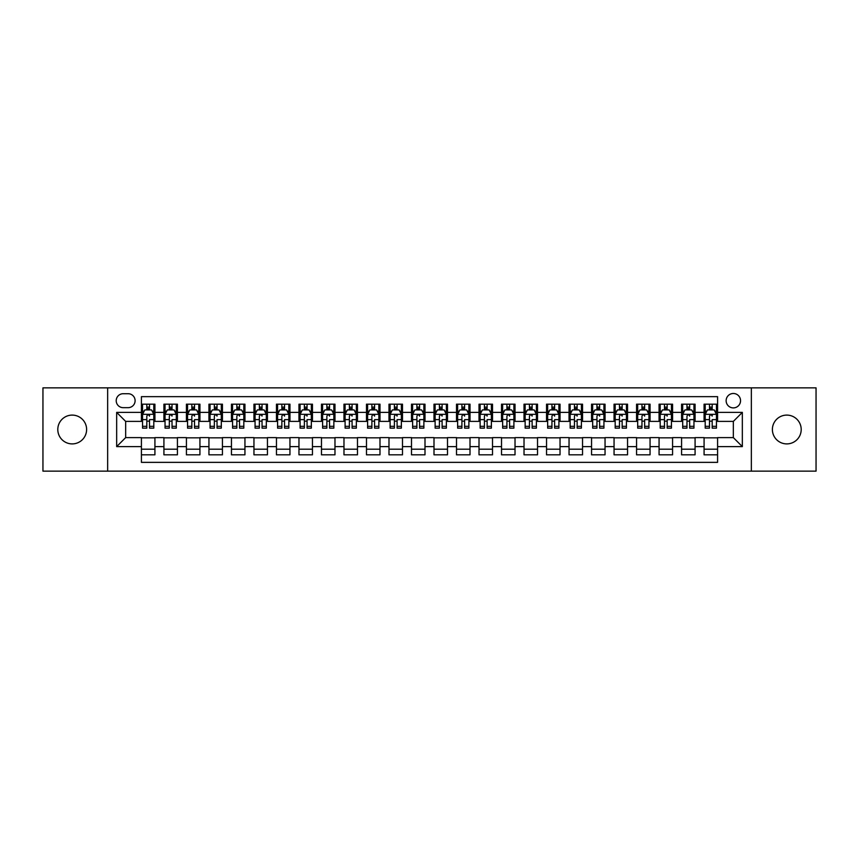 <?xml version="1.0" encoding="UTF-8"?>
<svg xmlns="http://www.w3.org/2000/svg" width="859" height="859" viewBox="0 0 859 859"><rect width="100%" height="100%" fill="white"/><g stroke="black" fill="none" stroke-linecap="round" stroke-linejoin="round"><path stroke-width="1.29" d="M786.79 415.101A14.399 14.399 0 0 0 772.391 429.5A14.399 14.399 0 0 0 786.79 443.899A14.399 14.399 0 0 0 801.2 429.5A14.399 14.399 0 0 0 786.79 415.101M72.21 415.101A14.399 14.399 0 0 0 57.8 429.5A14.399 14.399 0 0 0 72.21 443.899A14.399 14.399 0 0 0 86.609 429.5A14.399 14.399 0 0 0 72.21 415.101M733.339 393.486A7.205 7.205 0 0 0 726.134 400.691A7.205 7.205 0 0 0 733.339 407.896A7.205 7.205 0 0 0 740.544 400.691A7.205 7.205 0 0 0 733.339 393.486M751.346 471.14L816.05 471.14L816.05 387.86L751.346 387.86L751.346 471.14L107.654 471.14L107.654 387.86L42.95 387.86L42.95 471.14L107.654 471.14M717.587 404.181L704.079 404.181L704.079 412.395L695.081 412.395L695.081 421.393L704.079 421.393L704.079 412.395M695.081 412.395L695.081 404.181L681.574 404.181L681.574 412.395L672.576 412.395L672.576 421.393L681.574 421.393L681.574 412.395M672.576 412.395L672.576 404.181L659.068 404.181L659.068 412.395L650.059 412.395L650.059 421.393L659.068 421.393L659.068 412.395M650.059 412.395L650.059 404.181L636.562 404.181L636.562 412.395L627.553 412.395L627.553 421.393L636.562 421.393L636.562 412.395M627.553 412.395L627.553 404.181L614.056 404.181L614.056 412.395L605.047 412.395L605.047 421.393L614.056 421.393L614.056 412.395M605.047 412.395L605.047 404.181L591.55 404.181L591.55 412.395L582.542 412.395L582.542 421.393L591.55 421.393L591.55 412.395M582.542 412.395L582.542 404.181L569.045 404.181L569.045 412.395L560.036 412.395L560.036 421.393L569.045 421.393L569.045 412.395M560.036 412.395L560.036 404.181L546.539 404.181L546.539 412.395L537.53 412.395L537.53 421.393L546.539 421.393L546.539 412.395M537.53 412.395L537.53 404.181L524.022 404.181L524.022 412.395L515.024 412.395L515.024 421.393L524.022 421.393L524.022 412.395M515.024 412.395L515.024 404.181L501.516 404.181L501.516 412.395L492.518 412.395L492.518 421.393L501.516 421.393L501.516 412.395M492.518 412.395L492.518 404.181L479.011 404.181L479.011 412.395L470.013 412.395L470.013 421.393L479.011 421.393L479.011 412.395M470.013 412.395L470.013 404.181L456.505 404.181L456.505 412.395L447.507 412.395L447.507 421.393L456.505 421.393L456.505 412.395M447.507 412.395L447.507 404.181L433.999 404.181L433.999 412.395L425.001 412.395L425.001 421.393L433.999 421.393L433.999 412.395M425.001 412.395L425.001 404.181L411.493 404.181L411.493 412.395L402.495 412.395L402.495 421.393L411.493 421.393L411.493 412.395M402.495 412.395L402.495 404.181L388.987 404.181L388.987 412.395L379.989 412.395L379.989 421.393L388.987 421.393L388.987 412.395M379.989 412.395L379.989 404.181L366.482 404.181L366.482 412.395L357.484 412.395L357.484 421.393L366.482 421.393L366.482 412.395M357.484 412.395L357.484 404.181L343.976 404.181L343.976 412.395L334.978 412.395L334.978 421.393L343.976 421.393L343.976 412.395M334.978 412.395L334.978 404.181L321.47 404.181L321.47 412.395L312.461 412.395L312.461 421.393L321.47 421.393L321.47 412.395M312.461 412.395L312.461 404.181L298.964 404.181L298.964 412.395L289.955 412.395L289.955 421.393L298.964 421.393L298.964 412.395M289.955 412.395L289.955 404.181L276.458 404.181L276.458 412.395L267.45 412.395L267.45 421.393L276.458 421.393L276.458 412.395M267.45 412.395L267.45 404.181L253.953 404.181L253.953 412.395L244.944 412.395L244.944 421.393L253.953 421.393L253.953 412.395M244.944 412.395L244.944 404.181L231.447 404.181L231.447 412.395L222.438 412.395L222.438 421.393L231.447 421.393L231.447 412.395M222.438 412.395L222.438 404.181L208.941 404.181L208.941 412.395L199.932 412.395L199.932 421.393L208.941 421.393L208.941 412.395M199.932 412.395L199.932 404.181L186.424 404.181L186.424 412.395L177.426 412.395L177.426 421.393L186.424 421.393L186.424 412.395M177.426 412.395L177.426 404.181L163.919 404.181L163.919 421.393L154.921 421.393L154.921 404.181L141.413 404.181M141.413 454.819L154.921 454.819L154.921 437.607L163.919 437.607L163.919 454.819L177.426 454.819L177.426 437.607L186.424 437.607L186.424 446.605L177.426 446.605M186.424 446.605L186.424 454.819L199.932 454.819L199.932 437.607L208.941 437.607L208.941 446.605L199.932 446.605M208.941 446.605L208.941 454.819L222.438 454.819L222.438 437.607L231.447 437.607L231.447 446.605L222.438 446.605M231.447 446.605L231.447 454.819L244.944 454.819L244.944 437.607L253.953 437.607L253.953 446.605L244.944 446.605M253.953 446.605L253.953 454.819L267.45 454.819L267.45 437.607L276.458 437.607L276.458 446.605L267.45 446.605M276.458 446.605L276.458 454.819L289.955 454.819L289.955 437.607L298.964 437.607L298.964 446.605L289.955 446.605M298.964 446.605L298.964 454.819L312.461 454.819L312.461 437.607L321.47 437.607L321.47 446.605L312.461 446.605M321.47 446.605L321.47 454.819L334.978 454.819L334.978 437.607L343.976 437.607L343.976 446.605L334.978 446.605M343.976 446.605L343.976 454.819L357.484 454.819L357.484 437.607L366.482 437.607L366.482 446.605L357.484 446.605M366.482 446.605L366.482 454.819L379.989 454.819L379.989 437.607L388.987 437.607L388.987 446.605L379.989 446.605M388.987 446.605L388.987 454.819L402.495 454.819L402.495 437.607L411.493 437.607L411.493 446.605L402.495 446.605M411.493 446.605L411.493 454.819L425.001 454.819L425.001 437.607L433.999 437.607L433.999 446.605L425.001 446.605M433.999 446.605L433.999 454.819L447.507 454.819L447.507 437.607L456.505 437.607L456.505 446.605L447.507 446.605M456.505 446.605L456.505 454.819L470.013 454.819L470.013 437.607L479.011 437.607L479.011 446.605L470.013 446.605M479.011 446.605L479.011 454.819L492.518 454.819L492.518 437.607L501.516 437.607L501.516 446.605L492.518 446.605M501.516 446.605L501.516 454.819L515.024 454.819L515.024 437.607L524.022 437.607L524.022 446.605L515.024 446.605M524.022 446.605L524.022 454.819L537.53 454.819L537.53 437.607L546.539 437.607L546.539 446.605L537.53 446.605M546.539 446.605L546.539 454.819L560.036 454.819L560.036 437.607L569.045 437.607L569.045 446.605L560.036 446.605M569.045 446.605L569.045 454.819L582.542 454.819L582.542 437.607L591.55 437.607L591.55 446.605L582.542 446.605M591.55 446.605L591.55 454.819L605.047 454.819L605.047 437.607L614.056 437.607L614.056 446.605L605.047 446.605M614.056 446.605L614.056 454.819L627.553 454.819L627.553 437.607L636.562 437.607L636.562 446.605L627.553 446.605M636.562 446.605L636.562 454.819L650.059 454.819L650.059 437.607L659.068 437.607L659.068 446.605L650.059 446.605M659.068 446.605L659.068 454.819L672.576 454.819L672.576 437.607L681.574 437.607L681.574 446.605L672.576 446.605M681.574 446.605L681.574 454.819L695.081 454.819L695.081 437.607L704.079 437.607L704.079 446.605L695.081 446.605M123.181 407.671L128.141 407.671A6.979 6.979 0 0 0 135.11 400.691A6.979 6.979 0 0 0 128.141 393.712L123.181 393.712A6.979 6.979 0 0 0 116.212 400.691A6.979 6.979 0 0 0 123.181 407.671M751.346 387.86L107.654 387.86M717.587 412.395L717.587 396.643L141.413 396.643L141.413 421.393L125.661 421.393L125.661 437.607L141.413 437.607L141.413 462.357L717.587 462.357L717.587 437.607L733.339 437.607L733.339 421.393L717.587 421.393L717.587 412.395L742.337 412.395L742.337 446.605L717.587 446.605M141.413 446.605L116.663 446.605L116.663 412.395L141.413 412.395M704.079 446.605L704.079 454.819L717.587 454.819M141.413 409.807L142.54 409.807M146.814 409.807L149.52 409.807M153.793 409.807L154.921 409.807M141.413 421.168L142.54 421.168M146.814 421.168L149.52 421.168M153.793 421.168L154.921 421.168M141.413 437.832L154.921 437.832M141.413 449.193L154.921 449.193M163.919 421.168L165.046 421.168M169.32 421.168L172.025 421.168M176.299 421.168L177.426 421.168M163.919 409.807L165.046 409.807M169.32 409.807L172.025 409.807M176.299 409.807L177.426 409.807M163.919 437.832L177.426 437.832M163.919 449.193L177.426 449.193M186.424 437.832L199.932 437.832M186.424 449.193L199.932 449.193M186.424 409.807L187.552 409.807M191.836 409.807L194.531 409.807M198.805 409.807L199.932 409.807M186.424 421.168L187.552 421.168M191.836 421.168L194.531 421.168M198.805 421.168L199.932 421.168M208.941 437.832L222.438 437.832M208.941 449.193L222.438 449.193M208.941 409.807L210.058 409.807M214.342 409.807L217.037 409.807M221.311 409.807L222.438 409.807M208.941 421.168L210.058 421.168M214.342 421.168L217.037 421.168M221.311 421.168L222.438 421.168M231.447 437.832L244.944 437.832M231.447 449.193L244.944 449.193M231.447 409.807L232.564 409.807M236.848 409.807L239.543 409.807M243.816 409.807L244.944 409.807M231.447 421.168L232.564 421.168M236.848 421.168L239.543 421.168M243.816 421.168L244.944 421.168M253.953 437.832L267.45 437.832M253.953 449.193L267.45 449.193M253.953 409.807L255.069 409.807M259.354 409.807L262.049 409.807M266.322 409.807L267.45 409.807M253.953 421.168L255.069 421.168M259.354 421.168L262.049 421.168M266.322 421.168L267.45 421.168M276.458 437.832L289.955 437.832M276.458 449.193L289.955 449.193M276.458 409.807L277.586 409.807M281.859 409.807L284.554 409.807M288.839 409.807L289.955 409.807M276.458 421.168L277.586 421.168M281.859 421.168L284.554 421.168M288.839 421.168L289.955 421.168M298.964 437.832L312.461 437.832M298.964 449.193L312.461 449.193M298.964 409.807L300.092 409.807M304.365 409.807L307.06 409.807M311.345 409.807L312.461 409.807M298.964 421.168L300.092 421.168M304.365 421.168L307.06 421.168M311.345 421.168L312.461 421.168M321.47 437.832L334.978 437.832M321.47 449.193L334.978 449.193M321.47 409.807L322.597 409.807M326.871 409.807L329.566 409.807M333.85 409.807L334.978 409.807M321.47 421.168L322.597 421.168M326.871 421.168L329.566 421.168M333.85 421.168L334.978 421.168M343.976 437.832L357.484 437.832M343.976 449.193L357.484 449.193M343.976 409.807L345.103 409.807M349.377 409.807L352.083 409.807M356.356 409.807L357.484 409.807M343.976 421.168L345.103 421.168M349.377 421.168L352.083 421.168M356.356 421.168L357.484 421.168M366.482 437.832L379.989 437.832M366.482 449.193L379.989 449.193M366.482 409.807L367.609 409.807M371.883 409.807L374.588 409.807M378.862 409.807L379.989 409.807M366.482 421.168L367.609 421.168M371.883 421.168L374.588 421.168M378.862 421.168L379.989 421.168M388.987 437.832L402.495 437.832M388.987 449.193L402.495 449.193M388.987 409.807L390.115 409.807M394.388 409.807L397.094 409.807M401.368 409.807L402.495 409.807M388.987 421.168L390.115 421.168M394.388 421.168L397.094 421.168M401.368 421.168L402.495 421.168M411.493 437.832L425.001 437.832M411.493 449.193L425.001 449.193M411.493 409.807L412.621 409.807M416.894 409.807L419.6 409.807M423.874 409.807L425.001 409.807M411.493 421.168L412.621 421.168M416.894 421.168L419.6 421.168M423.874 421.168L425.001 421.168M433.999 437.832L447.507 437.832M433.999 449.193L447.507 449.193M433.999 409.807L435.126 409.807M439.4 409.807L442.106 409.807M446.379 409.807L447.507 409.807M433.999 421.168L435.126 421.168M439.4 421.168L442.106 421.168M446.379 421.168L447.507 421.168M456.505 437.832L470.013 437.832M456.505 449.193L470.013 449.193M456.505 409.807L457.632 409.807M461.906 409.807L464.612 409.807M468.885 409.807L470.013 409.807M456.505 421.168L457.632 421.168M461.906 421.168L464.612 421.168M468.885 421.168L470.013 421.168M479.011 437.832L492.518 437.832M479.011 449.193L492.518 449.193M479.011 409.807L480.138 409.807M484.412 409.807L487.117 409.807M491.391 409.807L492.518 409.807M479.011 421.168L480.138 421.168M484.412 421.168L487.117 421.168M491.391 421.168L492.518 421.168M501.516 437.832L515.024 437.832M501.516 449.193L515.024 449.193M501.516 409.807L502.644 409.807M506.917 409.807L509.623 409.807M513.897 409.807L515.024 409.807M501.516 421.168L502.644 421.168M506.917 421.168L509.623 421.168M513.897 421.168L515.024 421.168M524.022 437.832L537.53 437.832M524.022 449.193L537.53 449.193M524.022 409.807L525.15 409.807M529.434 409.807L532.129 409.807M536.403 409.807L537.53 409.807M524.022 421.168L525.15 421.168M529.434 421.168L532.129 421.168M536.403 421.168L537.53 421.168M546.539 437.832L560.036 437.832M546.539 449.193L560.036 449.193M546.539 409.807L547.655 409.807M551.94 409.807L554.635 409.807M558.908 409.807L560.036 409.807M546.539 421.168L547.655 421.168M551.94 421.168L554.635 421.168M558.908 421.168L560.036 421.168M569.045 437.832L582.542 437.832M569.045 449.193L582.542 449.193M569.045 409.807L570.161 409.807M574.446 409.807L577.141 409.807M581.414 409.807L582.542 409.807M569.045 421.168L570.161 421.168M574.446 421.168L577.141 421.168M581.414 421.168L582.542 421.168M591.55 437.832L605.047 437.832M591.55 449.193L605.047 449.193M591.55 409.807L592.678 409.807M596.951 409.807L599.646 409.807M603.931 409.807L605.047 409.807M591.55 421.168L592.678 421.168M596.951 421.168L599.646 421.168M603.931 421.168L605.047 421.168M614.056 437.832L627.553 437.832M614.056 449.193L627.553 449.193M614.056 409.807L615.184 409.807M619.457 409.807L622.152 409.807M626.436 409.807L627.553 409.807M614.056 421.168L615.184 421.168M619.457 421.168L622.152 421.168M626.436 421.168L627.553 421.168M636.562 437.832L650.059 437.832M636.562 449.193L650.059 449.193M636.562 409.807L637.689 409.807M641.963 409.807L644.658 409.807M648.942 409.807L650.059 409.807M636.562 421.168L637.689 421.168M641.963 421.168L644.658 421.168M648.942 421.168L650.059 421.168M659.068 437.832L672.576 437.832M659.068 449.193L672.576 449.193M659.068 409.807L660.195 409.807M664.469 409.807L667.164 409.807M671.448 409.807L672.576 409.807M659.068 421.168L660.195 421.168M664.469 421.168L667.164 421.168M671.448 421.168L672.576 421.168M681.574 437.832L695.081 437.832M681.574 449.193L695.081 449.193M681.574 409.807L682.701 409.807M686.975 409.807L689.68 409.807M693.954 409.807L695.081 409.807M681.574 421.168L682.701 421.168M686.975 421.168L689.68 421.168M693.954 421.168L695.081 421.168M704.079 437.832L717.587 437.832M704.079 449.193L717.587 449.193M704.079 409.807L705.207 409.807M709.48 409.807L712.186 409.807M716.46 409.807L717.587 409.807M704.079 421.168L705.207 421.168M709.48 421.168L712.186 421.168M716.46 421.168L717.587 421.168M125.661 421.393L116.663 412.395M125.661 437.607L116.663 446.605M742.337 412.395L733.339 421.393M742.337 446.605L733.339 437.607M149.52 404.181L149.52 409.915L149.52 407.102L146.814 407.102M153.793 426.311L149.52 426.311L149.52 428.147L153.793 428.147L153.793 414.425L151.549 409.915L144.795 409.915L142.54 414.425L142.54 419.632L142.54 404.181M142.54 423.702L142.54 425.226M142.54 411.203L142.54 407.102M142.54 426.311L142.54 428.147L146.814 428.147L146.814 426.311L142.54 426.311L142.54 419.632L146.814 419.632L146.814 423.702M153.793 411.203L153.793 407.102M149.52 426.311L149.52 419.632L153.793 419.632L153.793 404.181M146.814 409.915L146.814 404.181M149.52 423.702L149.52 425.226M146.814 426.311L146.814 416.11C147.716 414.371 148.618 414.371 149.52 416.11L149.52 414.306M172.025 404.181L172.025 409.915L172.025 407.102L169.32 407.102M176.299 426.311L172.025 426.311L172.025 428.147L176.299 428.147L176.299 414.425L174.055 409.915L167.301 409.915L165.046 414.425L165.046 419.632L165.046 404.181M165.046 423.702L165.046 425.226M165.046 411.203L165.046 407.102M165.046 426.311L165.046 428.147L169.32 428.147L169.32 426.311L165.046 426.311L165.046 419.632L169.32 419.632L169.32 423.702M176.299 411.203L176.299 407.102M172.025 426.311L172.025 419.632L176.299 419.632L176.299 404.181M169.32 409.915L169.32 404.181M172.025 423.702L172.025 425.226M169.32 426.311L169.32 416.11C170.222 414.371 171.124 414.371 172.025 416.11L172.025 414.306M194.531 404.181L194.531 409.915L194.531 407.102L191.836 407.102M198.805 426.311L194.531 426.311L194.531 428.147L198.805 428.147L198.805 414.425L196.561 409.915L189.807 409.915L187.552 414.425L187.552 419.632L187.552 404.181M187.552 423.702L187.552 425.226M187.552 411.203L187.552 407.102M187.552 426.311L187.552 428.147L191.836 428.147L191.836 426.311L187.552 426.311L187.552 419.632L191.836 419.632L191.836 423.702M198.805 411.203L198.805 407.102M194.531 426.311L194.531 419.632L198.805 419.632L198.805 404.181M191.836 409.915L191.836 404.181M194.531 423.702L194.531 425.226M191.836 426.311L191.836 416.11C192.727 414.371 193.629 414.371 194.531 416.11L194.531 414.306M217.037 404.181L217.037 409.915L217.037 407.102L214.342 407.102M221.311 426.311L217.037 426.311L217.037 428.147L221.311 428.147L221.311 414.425L219.066 409.915L212.313 409.915L210.058 414.425L210.058 419.632L210.058 404.181M210.058 423.702L210.058 425.226M210.058 411.203L210.058 407.102M210.058 426.311L210.058 428.147L214.342 428.147L214.342 426.311L210.058 426.311L210.058 419.632L214.342 419.632L214.342 423.702M221.311 411.203L221.311 407.102M217.037 426.311L217.037 419.632L221.311 419.632L221.311 404.181M214.342 409.915L214.342 404.181M217.037 423.702L217.037 425.226M214.342 426.311L214.342 416.11C215.244 414.371 216.135 414.371 217.037 416.11L217.037 414.306M239.543 404.181L239.543 409.915L239.543 407.102L236.848 407.102M243.816 426.311L239.543 426.311L239.543 428.147L243.816 428.147L243.816 414.425L241.572 409.915L234.818 409.915L232.564 414.425L232.564 419.632L232.564 404.181M232.564 423.702L232.564 425.226M232.564 411.203L232.564 407.102M232.564 426.311L232.564 428.147L236.848 428.147L236.848 426.311L232.564 426.311L232.564 419.632L236.848 419.632L236.848 423.702M243.816 411.203L243.816 407.102M239.543 426.311L239.543 419.632L243.816 419.632L243.816 404.181M236.848 409.915L236.848 404.181M239.543 423.702L239.543 425.226M236.848 426.311L236.848 416.11C237.75 414.371 238.641 414.371 239.543 416.11L239.543 414.306M262.049 404.181L262.049 409.915L262.049 407.102L259.354 407.102M266.322 426.311L262.049 426.311L262.049 428.147L266.322 428.147L266.322 414.425L264.078 409.915L257.324 409.915L255.069 414.425L255.069 419.632L255.069 404.181M255.069 423.702L255.069 425.226M255.069 411.203L255.069 407.102M255.069 426.311L255.069 428.147L259.354 428.147L259.354 426.311L255.069 426.311L255.069 419.632L259.354 419.632L259.354 423.702M266.322 411.203L266.322 407.102M262.049 426.311L262.049 419.632L266.322 419.632L266.322 404.181M259.354 409.915L259.354 404.181M262.049 423.702L262.049 425.226M259.354 426.311L259.354 416.11C260.256 414.371 261.157 414.371 262.049 416.11L262.049 414.306M284.554 404.181L284.554 409.915L284.554 407.102L281.859 407.102M288.839 426.311L284.554 426.311L284.554 428.147L288.839 428.147L288.839 414.425L286.584 409.915L279.83 409.915L277.586 414.425L277.586 419.632L277.586 404.181M277.586 423.702L277.586 425.226M277.586 411.203L277.586 407.102M277.586 426.311L277.586 428.147L281.859 428.147L281.859 426.311L277.586 426.311L277.586 419.632L281.859 419.632L281.859 423.702M288.839 411.203L288.839 407.102M284.554 426.311L284.554 419.632L288.839 419.632L288.839 404.181M281.859 409.915L281.859 404.181M284.554 423.702L284.554 425.226M281.859 426.311L281.859 416.11C282.761 414.371 283.663 414.371 284.554 416.11L284.554 414.306M307.06 404.181L307.06 409.915L307.06 407.102L304.365 407.102M311.345 426.311L307.06 426.311L307.06 428.147L311.345 428.147L311.345 414.425L309.09 409.915L302.336 409.915L300.092 414.425L300.092 419.632L300.092 404.181M300.092 423.702L300.092 425.226M300.092 411.203L300.092 407.102M300.092 426.311L300.092 428.147L304.365 428.147L304.365 426.311L300.092 426.311L300.092 419.632L304.365 419.632L304.365 423.702M311.345 411.203L311.345 407.102M307.06 426.311L307.06 419.632L311.345 419.632L311.345 404.181M304.365 409.915L304.365 404.181M307.06 423.702L307.06 425.226M304.365 426.311L304.365 416.11C305.267 414.371 306.169 414.371 307.06 416.11L307.06 414.306M329.566 404.181L329.566 409.915L329.566 407.102L326.871 407.102M333.85 426.311L329.566 426.311L329.566 428.147L333.85 428.147L333.85 414.425L331.595 409.915L324.842 409.915L322.597 414.425L322.597 419.632L322.597 404.181M322.597 423.702L322.597 425.226M322.597 411.203L322.597 407.102M322.597 426.311L322.597 428.147L326.871 428.147L326.871 426.311L322.597 426.311L322.597 419.632L326.871 419.632L326.871 423.702M333.85 411.203L333.85 407.102M329.566 426.311L329.566 419.632L333.85 419.632L333.85 404.181M326.871 409.915L326.871 404.181M329.566 423.702L329.566 425.226M326.871 426.311L326.871 416.11C327.773 414.371 328.675 414.371 329.566 416.11L329.566 414.306M352.083 404.181L352.083 409.915L352.083 407.102L349.377 407.102M356.356 426.311L352.083 426.311L352.083 428.147L356.356 428.147L356.356 414.425L354.101 409.915L347.347 409.915L345.103 414.425L345.103 419.632L345.103 404.181M345.103 423.702L345.103 425.226M345.103 411.203L345.103 407.102M345.103 426.311L345.103 428.147L349.377 428.147L349.377 426.311L345.103 426.311L345.103 419.632L349.377 419.632L349.377 423.702M356.356 411.203L356.356 407.102M352.083 426.311L352.083 419.632L356.356 419.632L356.356 404.181M349.377 409.915L349.377 404.181M352.083 423.702L352.083 425.226M349.377 426.311L349.377 416.11C350.279 414.371 351.181 414.371 352.083 416.11L352.083 414.306M374.588 404.181L374.588 409.915L374.588 407.102L371.883 407.102M378.862 426.311L374.588 426.311L374.588 428.147L378.862 428.147L378.862 414.425L376.607 409.915L369.853 409.915L367.609 414.425L367.609 419.632L367.609 404.181M367.609 423.702L367.609 425.226M367.609 411.203L367.609 407.102M367.609 426.311L367.609 428.147L371.883 428.147L371.883 426.311L367.609 426.311L367.609 419.632L371.883 419.632L371.883 423.702M378.862 411.203L378.862 407.102M374.588 426.311L374.588 419.632L378.862 419.632L378.862 404.181M371.883 409.915L371.883 404.181M374.588 423.702L374.588 425.226M371.883 426.311L371.883 416.11C372.785 414.371 373.686 414.371 374.588 416.11L374.588 414.306M397.094 404.181L397.094 409.915L397.094 407.102L394.388 407.102M401.368 426.311L397.094 426.311L397.094 428.147L401.368 428.147L401.368 414.425L399.113 409.915L392.359 409.915L390.115 414.425L390.115 419.632L390.115 404.181M390.115 423.702L390.115 425.226M390.115 411.203L390.115 407.102M390.115 426.311L390.115 428.147L394.388 428.147L394.388 426.311L390.115 426.311L390.115 419.632L394.388 419.632L394.388 423.702M401.368 411.203L401.368 407.102M397.094 426.311L397.094 419.632L401.368 419.632L401.368 404.181M394.388 409.915L394.388 404.181M397.094 423.702L397.094 425.226M394.388 426.311L394.388 416.11C395.29 414.371 396.192 414.371 397.094 416.11L397.094 414.306M419.6 404.181L419.6 409.915L419.6 407.102L416.894 407.102M423.874 426.311L419.6 426.311L419.6 428.147L423.874 428.147L423.874 414.425L421.619 409.915L414.876 409.915L412.621 414.425L412.621 419.632L412.621 404.181M412.621 423.702L412.621 425.226M412.621 411.203L412.621 407.102M412.621 426.311L412.621 428.147L416.894 428.147L416.894 426.311L412.621 426.311L412.621 419.632L416.894 419.632L416.894 423.702M423.874 411.203L423.874 407.102M419.6 426.311L419.6 419.632L423.874 419.632L423.874 404.181M416.894 409.915L416.894 404.181M419.6 423.702L419.6 425.226M416.894 426.311L416.894 416.11C417.796 414.371 418.698 414.371 419.6 416.11L419.6 414.306M442.106 404.181L442.106 409.915L442.106 407.102L439.4 407.102M446.379 426.311L442.106 426.311L442.106 428.147L446.379 428.147L446.379 414.425L444.124 409.915L437.381 409.915L435.126 414.425L435.126 419.632L435.126 404.181M435.126 423.702L435.126 425.226M435.126 411.203L435.126 407.102M435.126 426.311L435.126 428.147L439.4 428.147L439.4 426.311L435.126 426.311L435.126 419.632L439.4 419.632L439.4 423.702M446.379 411.203L446.379 407.102M442.106 426.311L442.106 419.632L446.379 419.632L446.379 404.181M439.4 409.915L439.4 404.181M442.106 423.702L442.106 425.226M439.4 426.311L439.4 416.11C440.302 414.371 441.204 414.371 442.106 416.11L442.106 414.306M464.612 404.181L464.612 409.915L464.612 407.102L461.906 407.102M468.885 426.311L464.612 426.311L464.612 428.147L468.885 428.147L468.885 414.425L466.641 409.915L459.887 409.915L457.632 414.425L457.632 419.632L457.632 404.181M457.632 423.702L457.632 425.226M457.632 411.203L457.632 407.102M457.632 426.311L457.632 428.147L461.906 428.147L461.906 426.311L457.632 426.311L457.632 419.632L461.906 419.632L461.906 423.702M468.885 411.203L468.885 407.102M464.612 426.311L464.612 419.632L468.885 419.632L468.885 404.181M461.906 409.915L461.906 404.181M464.612 423.702L464.612 425.226M461.906 426.311L461.906 416.11C462.808 414.371 463.71 414.371 464.612 416.11L464.612 414.306M487.117 404.181L487.117 409.915L487.117 407.102L484.412 407.102M491.391 426.311L487.117 426.311L487.117 428.147L491.391 428.147L491.391 414.425L489.147 409.915L482.393 409.915L480.138 414.425L480.138 419.632L480.138 404.181M480.138 423.702L480.138 425.226M480.138 411.203L480.138 407.102M480.138 426.311L480.138 428.147L484.412 428.147L484.412 426.311L480.138 426.311L480.138 419.632L484.412 419.632L484.412 423.702M491.391 411.203L491.391 407.102M487.117 426.311L487.117 419.632L491.391 419.632L491.391 404.181M484.412 409.915L484.412 404.181M487.117 423.702L487.117 425.226M484.412 426.311L484.412 416.11C485.314 414.371 486.215 414.371 487.117 416.11L487.117 414.306M509.623 404.181L509.623 409.915L509.623 407.102L506.917 407.102M513.897 426.311L509.623 426.311L509.623 428.147L513.897 428.147L513.897 414.425L511.653 409.915L504.899 409.915L502.644 414.425L502.644 419.632L502.644 404.181M502.644 423.702L502.644 425.226M502.644 411.203L502.644 407.102M502.644 426.311L502.644 428.147L506.917 428.147L506.917 426.311L502.644 426.311L502.644 419.632L506.917 419.632L506.917 423.702M513.897 411.203L513.897 407.102M509.623 426.311L509.623 419.632L513.897 419.632L513.897 404.181M506.917 409.915L506.917 404.181M509.623 423.702L509.623 425.226M506.917 426.311L506.917 416.11C507.819 414.371 508.721 414.371 509.623 416.11L509.623 414.306M532.129 404.181L532.129 409.915L532.129 407.102L529.434 407.102M536.403 426.311L532.129 426.311L532.129 428.147L536.403 428.147L536.403 414.425L534.158 409.915L527.405 409.915L525.15 414.425L525.15 419.632L525.15 404.181M525.15 423.702L525.15 425.226M525.15 411.203L525.15 407.102M525.15 426.311L525.15 428.147L529.434 428.147L529.434 426.311L525.15 426.311L525.15 419.632L529.434 419.632L529.434 423.702M536.403 411.203L536.403 407.102M532.129 426.311L532.129 419.632L536.403 419.632L536.403 404.181M529.434 409.915L529.434 404.181M532.129 423.702L532.129 425.226M529.434 426.311L529.434 416.11C530.336 414.371 531.227 414.371 532.129 416.11L532.129 414.306M554.635 404.181L554.635 409.915L554.635 407.102L551.94 407.102M558.908 426.311L554.635 426.311L554.635 428.147L558.908 428.147L558.908 414.425L556.664 409.915L549.91 409.915L547.655 414.425L547.655 419.632L547.655 404.181M547.655 423.702L547.655 425.226M547.655 411.203L547.655 407.102M547.655 426.311L547.655 428.147L551.94 428.147L551.94 426.311L547.655 426.311L547.655 419.632L551.94 419.632L551.94 423.702M558.908 411.203L558.908 407.102M554.635 426.311L554.635 419.632L558.908 419.632L558.908 404.181M551.94 409.915L551.94 404.181M554.635 423.702L554.635 425.226M551.94 426.311L551.94 416.11C552.842 414.371 553.733 414.371 554.635 416.11L554.635 414.306M577.141 404.181L577.141 409.915L577.141 407.102L574.446 407.102M581.414 426.311L577.141 426.311L577.141 428.147L581.414 428.147L581.414 414.425L579.17 409.915L572.416 409.915L570.161 414.425L570.161 419.632L570.161 404.181M570.161 423.702L570.161 425.226M570.161 411.203L570.161 407.102M570.161 426.311L570.161 428.147L574.446 428.147L574.446 426.311L570.161 426.311L570.161 419.632L574.446 419.632L574.446 423.702M581.414 411.203L581.414 407.102M577.141 426.311L577.141 419.632L581.414 419.632L581.414 404.181M574.446 409.915L574.446 404.181M577.141 423.702L577.141 425.226M574.446 426.311L574.446 416.11C575.347 414.371 576.239 414.371 577.141 416.11L577.141 414.306M599.646 404.181L599.646 409.915L599.646 407.102L596.951 407.102M603.931 426.311L599.646 426.311L599.646 428.147L603.931 428.147L603.931 414.425L601.676 409.915L594.922 409.915L592.678 414.425L592.678 419.632L592.678 404.181M592.678 423.702L592.678 425.226M592.678 411.203L592.678 407.102M592.678 426.311L592.678 428.147L596.951 428.147L596.951 426.311L592.678 426.311L592.678 419.632L596.951 419.632L596.951 423.702M603.931 411.203L603.931 407.102M599.646 426.311L599.646 419.632L603.931 419.632L603.931 404.181M596.951 409.915L596.951 404.181M599.646 423.702L599.646 425.226M596.951 426.311L596.951 416.11C597.853 414.371 598.755 414.371 599.646 416.11L599.646 414.306M622.152 404.181L622.152 409.915L622.152 407.102L619.457 407.102M626.436 426.311L622.152 426.311L622.152 428.147L626.436 428.147L626.436 414.425L624.182 409.915L617.428 409.915L615.184 414.425L615.184 419.632L615.184 404.181M615.184 423.702L615.184 425.226M615.184 411.203L615.184 407.102M615.184 426.311L615.184 428.147L619.457 428.147L619.457 426.311L615.184 426.311L615.184 419.632L619.457 419.632L619.457 423.702M626.436 411.203L626.436 407.102M622.152 426.311L622.152 419.632L626.436 419.632L626.436 404.181M619.457 409.915L619.457 404.181M622.152 423.702L622.152 425.226M619.457 426.311L619.457 416.11C620.359 414.371 621.261 414.371 622.152 416.11L622.152 414.306M644.658 404.181L644.658 409.915L644.658 407.102L641.963 407.102M648.942 426.311L644.658 426.311L644.658 428.147L648.942 428.147L648.942 414.425L646.687 409.915L639.934 409.915L637.689 414.425L637.689 419.632L637.689 404.181M637.689 423.702L637.689 425.226M637.689 411.203L637.689 407.102M637.689 426.311L637.689 428.147L641.963 428.147L641.963 426.311L637.689 426.311L637.689 419.632L641.963 419.632L641.963 423.702M648.942 411.203L648.942 407.102M644.658 426.311L644.658 419.632L648.942 419.632L648.942 404.181M641.963 409.915L641.963 404.181M644.658 423.702L644.658 425.226M641.963 426.311L641.963 416.11C642.865 414.371 643.767 414.371 644.658 416.11L644.658 414.306M667.164 404.181L667.164 409.915L667.164 407.102L664.469 407.102M671.448 426.311L667.164 426.311L667.164 428.147L671.448 428.147L671.448 414.425L669.193 409.915L662.439 409.915L660.195 414.425L660.195 419.632L660.195 404.181M660.195 423.702L660.195 425.226M660.195 411.203L660.195 407.102M660.195 426.311L660.195 428.147L664.469 428.147L664.469 426.311L660.195 426.311L660.195 419.632L664.469 419.632L664.469 423.702M671.448 411.203L671.448 407.102M667.164 426.311L667.164 419.632L671.448 419.632L671.448 404.181M664.469 409.915L664.469 404.181M667.164 423.702L667.164 425.226M664.469 426.311L664.469 416.11C665.371 414.371 666.273 414.371 667.164 416.11L667.164 414.306M689.68 404.181L689.68 409.915L689.68 407.102L686.975 407.102M693.954 426.311L689.68 426.311L689.68 428.147L693.954 428.147L693.954 414.425L691.699 409.915L684.945 409.915L682.701 414.425L682.701 419.632L682.701 404.181M682.701 423.702L682.701 425.226M682.701 411.203L682.701 407.102M682.701 426.311L682.701 428.147L686.975 428.147L686.975 426.311L682.701 426.311L682.701 419.632L686.975 419.632L686.975 423.702M693.954 411.203L693.954 407.102M689.68 426.311L689.68 419.632L693.954 419.632L693.954 404.181M686.975 409.915L686.975 404.181M689.68 423.702L689.68 425.226M686.975 426.311L686.975 416.11C687.876 414.371 688.778 414.371 689.68 416.11L689.68 414.306M712.186 404.181L712.186 409.915L712.186 407.102L709.48 407.102M716.46 426.311L712.186 426.311L712.186 428.147L716.46 428.147L716.46 414.425L714.205 409.915L707.451 409.915L705.207 414.425L705.207 419.632L705.207 404.181M705.207 423.702L705.207 425.226M705.207 411.203L705.207 407.102M705.207 426.311L705.207 428.147L709.48 428.147L709.48 426.311L705.207 426.311L705.207 419.632L709.48 419.632L709.48 423.702M716.46 411.203L716.46 407.102M712.186 426.311L712.186 419.632L716.46 419.632L716.46 404.181M709.48 409.915L709.48 404.181M712.186 423.702L712.186 425.226M709.48 426.311L709.48 416.11C710.382 414.371 711.284 414.371 712.186 416.11L712.186 414.306M163.919 446.605L154.921 446.605M163.919 412.395L154.921 412.395M153.74 414.306L142.594 414.306M142.54 411.16L144.172 411.16M152.161 411.16L153.793 411.16M149.52 408.54L146.814 408.54M176.245 414.306L165.1 414.306M165.046 411.16L166.678 411.16M174.667 411.16L176.299 411.16M172.025 408.54L169.32 408.54M198.751 414.306L187.606 414.306M187.552 411.16L189.184 411.16M197.173 411.16L198.805 411.16M194.531 408.54L191.836 408.54M221.257 414.306L210.122 414.306M210.058 411.16L211.69 411.16M219.679 411.16L221.311 411.16M217.037 408.54L214.342 408.54M243.763 414.306L232.628 414.306M232.564 411.16L234.196 411.16M242.184 411.16L243.816 411.16M239.543 408.54L236.848 408.54M266.269 414.306L255.134 414.306M255.069 411.16L256.701 411.16M264.701 411.16L266.322 411.16M262.049 408.54L259.354 408.54M288.774 414.306L277.64 414.306M277.586 411.16L279.207 411.16M287.207 411.16L288.839 411.16M284.554 408.54L281.859 408.54M311.28 414.306L300.145 414.306M300.092 411.16L301.724 411.16M309.712 411.16L311.345 411.16M307.06 408.54L304.365 408.54M333.786 414.306L322.651 414.306M322.597 411.16L324.23 411.16M332.218 411.16L333.85 411.16M329.566 408.54L326.871 408.54M356.302 414.306L345.157 414.306M345.103 411.16L346.735 411.16M354.724 411.16L356.356 411.16M352.083 408.54L349.377 408.54M378.808 414.306L367.663 414.306M367.609 411.16L369.241 411.16M377.23 411.16L378.862 411.16M374.588 408.54L371.883 408.54M401.314 414.306L390.169 414.306M390.115 411.16L391.747 411.16M399.736 411.16L401.368 411.16M397.094 408.54L394.388 408.54M423.82 414.306L412.674 414.306M412.621 411.16L414.253 411.16M422.241 411.16L423.874 411.16M419.6 408.54L416.894 408.54M446.326 414.306L435.18 414.306M435.126 411.16L436.759 411.16M444.747 411.16L446.379 411.16M442.106 408.54L439.4 408.54M468.831 414.306L457.686 414.306M457.632 411.16L459.264 411.16M467.253 411.16L468.885 411.16M464.612 408.54L461.906 408.54M491.337 414.306L480.192 414.306M480.138 411.16L481.77 411.16M489.759 411.16L491.391 411.16M487.117 408.54L484.412 408.54M513.843 414.306L502.698 414.306M502.644 411.16L504.276 411.16M512.265 411.16L513.897 411.16M509.623 408.54L506.917 408.54M536.349 414.306L525.214 414.306M525.15 411.16L526.782 411.16M534.77 411.16L536.403 411.16M532.129 408.54L529.434 408.54M558.855 414.306L547.72 414.306M547.655 411.16L549.288 411.16M557.276 411.16L558.908 411.16M554.635 408.54L551.94 408.54M581.36 414.306L570.226 414.306M570.161 411.16L571.793 411.16M579.793 411.16L581.414 411.16M577.141 408.54L574.446 408.54M603.866 414.306L592.731 414.306M592.678 411.16L594.299 411.16M602.299 411.16L603.931 411.16M599.646 408.54L596.951 408.54M626.372 414.306L615.237 414.306M615.184 411.16L616.816 411.16M624.804 411.16L626.436 411.16M622.152 408.54L619.457 408.54M648.878 414.306L637.743 414.306M637.689 411.16L639.321 411.16M647.31 411.16L648.942 411.16M644.658 408.54L641.963 408.54M671.394 414.306L660.249 414.306M660.195 411.16L661.827 411.16M669.816 411.16L671.448 411.16M667.164 408.54L664.469 408.54M693.9 414.306L682.755 414.306M682.701 411.16L684.333 411.16M692.322 411.16L693.954 411.16M689.68 408.54L686.975 408.54M716.406 414.306L705.26 414.306M705.207 411.16L706.839 411.16M714.828 411.16L716.46 411.16M712.186 408.54L709.48 408.54"/></g></svg>
